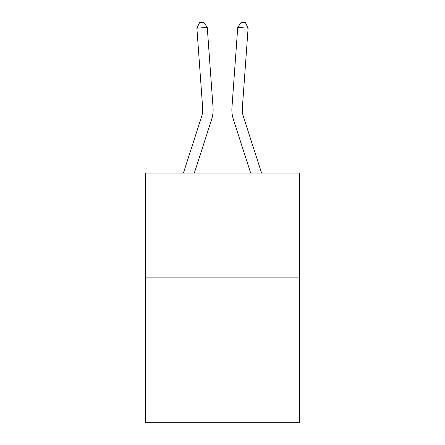 <?xml version="1.0" encoding="UTF-8"?>
<svg xmlns="http://www.w3.org/2000/svg" width="445" height="445" viewBox="0 0 445 445"><rect width="100%" height="100%" fill="white"/><g stroke="black" fill="none" stroke-linecap="round" stroke-linejoin="round"><path stroke-width="0.67" d="M299.485 277.107L299.485 422.75L145.515 422.75L145.515 173.077L299.485 173.077L299.485 277.107L145.515 277.107M211.631 119.405L194.332 173.077L211.631 119.405A31.211 31.211 142.4 0 0 213.055 107.573L207.259 27.423L213.055 107.573M183.401 173.077L201.73 116.212A20.804 20.804 -27.4 0 0 202.681 108.324L196.885 28.169L199.605 22.55L203.754 22.25L207.259 27.423L196.885 28.169M261.599 173.077L243.27 116.212A20.804 20.804 27.4 0 1 242.319 108.324L248.115 28.169L237.741 27.423L231.945 107.573A31.211 31.211 -142.4 0 0 233.369 119.405L250.668 173.077L233.369 119.405M201.73 116.212A20.804 20.804 -37.6 0 0 202.681 108.324A20.804 20.804 -37.6 0 1 201.73 116.212A20.804 20.804 -37.6 0 0 202.681 108.324A20.804 20.804 -37.6 0 1 201.73 116.212A20.804 20.804 -37.6 0 0 202.681 108.324A20.804 20.804 -37.6 0 1 201.73 116.212A20.804 20.804 -37.6 0 0 202.681 108.324A20.804 20.804 -37.6 0 1 201.73 116.212A20.804 20.804 -37.6 0 0 202.681 108.324A20.804 20.804 -37.6 0 1 201.73 116.212A20.804 20.804 -37.6 0 0 202.681 108.324A20.804 20.804 -37.6 0 1 201.73 116.212A20.804 20.804 -37.6 0 0 202.681 108.324A20.804 20.804 -37.6 0 1 201.73 116.212A20.804 20.804 -37.6 0 0 202.681 108.324A20.804 20.804 -37.6 0 1 201.73 116.212A20.804 20.804 -37.6 0 0 202.681 108.324A20.804 20.804 -37.6 0 1 201.73 116.212A20.804 20.804 -37.6 0 0 202.681 108.324A20.804 20.804 -37.6 0 1 201.73 116.212A20.804 20.804 -37.6 0 0 202.681 108.324A20.804 20.804 -37.6 0 1 201.73 116.212A20.804 20.804 -37.6 0 0 202.681 108.324A20.804 20.804 -37.6 0 1 201.73 116.212A20.804 20.804 -37.6 0 0 202.681 108.324A20.804 20.804 -37.6 0 1 201.73 116.212A20.804 20.804 -37.6 0 0 202.681 108.324A20.804 20.804 -37.6 0 1 201.73 116.212A20.804 20.804 -37.6 0 0 202.681 108.324A20.804 20.804 -37.6 0 1 201.73 116.212A20.804 20.804 -37.6 0 0 202.681 108.324A20.804 20.804 -37.6 0 1 201.73 116.212A20.804 20.804 -37.6 0 0 202.681 108.324A20.804 20.804 -37.6 0 1 201.73 116.212A20.804 20.804 -37.6 0 0 202.681 108.324A20.804 20.804 -37.6 0 1 201.73 116.212A20.804 20.804 -37.6 0 0 202.681 108.324A20.804 20.804 -37.6 0 1 201.73 116.212A20.804 20.804 -37.6 0 0 202.681 108.324A20.804 20.804 -37.6 0 1 201.73 116.212A20.804 20.804 -37.6 0 0 202.681 108.324A20.804 20.804 -37.6 0 1 201.73 116.212A20.804 20.804 -37.6 0 0 202.681 108.324M243.27 116.212A20.804 20.804 37.6 0 1 242.319 108.324A20.804 20.804 37.6 0 0 243.27 116.212A20.804 20.804 37.6 0 1 242.319 108.324A20.804 20.804 37.6 0 0 243.27 116.212A20.804 20.804 37.6 0 1 242.319 108.324A20.804 20.804 37.6 0 0 243.27 116.212A20.804 20.804 37.6 0 1 242.319 108.324A20.804 20.804 37.6 0 0 243.27 116.212A20.804 20.804 37.6 0 1 242.319 108.324A20.804 20.804 37.6 0 0 243.27 116.212A20.804 20.804 37.6 0 1 242.319 108.324A20.804 20.804 37.6 0 0 243.27 116.212A20.804 20.804 37.6 0 1 242.319 108.324A20.804 20.804 37.6 0 0 243.27 116.212A20.804 20.804 37.6 0 1 242.319 108.324A20.804 20.804 37.6 0 0 243.27 116.212A20.804 20.804 37.6 0 1 242.319 108.324A20.804 20.804 37.6 0 0 243.27 116.212A20.804 20.804 37.6 0 1 242.319 108.324A20.804 20.804 37.6 0 0 243.27 116.212A20.804 20.804 37.6 0 1 242.319 108.324A20.804 20.804 37.6 0 0 243.27 116.212A20.804 20.804 37.6 0 1 242.319 108.324A20.804 20.804 37.6 0 0 243.27 116.212A20.804 20.804 37.6 0 1 242.319 108.324A20.804 20.804 37.6 0 0 243.27 116.212A20.804 20.804 37.6 0 1 242.319 108.324A20.804 20.804 37.6 0 0 243.27 116.212A20.804 20.804 37.6 0 1 242.319 108.324A20.804 20.804 37.6 0 0 243.27 116.212A20.804 20.804 37.6 0 1 242.319 108.324A20.804 20.804 37.6 0 0 243.27 116.212A20.804 20.804 37.6 0 1 242.319 108.324A20.804 20.804 37.6 0 0 243.27 116.212A20.804 20.804 37.6 0 1 242.319 108.324A20.804 20.804 37.6 0 0 243.27 116.212A20.804 20.804 37.6 0 1 242.319 108.324A20.804 20.804 37.6 0 0 243.27 116.212A20.804 20.804 37.6 0 1 242.319 108.324A20.804 20.804 37.6 0 0 243.27 116.212A20.804 20.804 37.6 0 1 242.319 108.324A20.804 20.804 37.6 0 0 243.27 116.212A20.804 20.804 37.6 0 1 242.319 108.324M248.115 28.169L245.395 22.55L241.246 22.25L237.741 27.423L231.945 107.573"/></g></svg>
